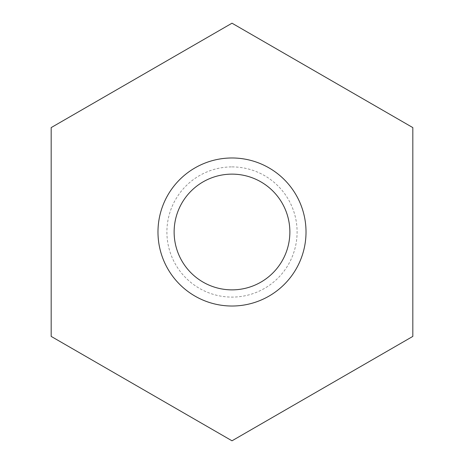 <?xml version="1.0" encoding="UTF-8"?>
<svg xmlns="http://www.w3.org/2000/svg" width="464" height="464" viewBox="0 0 464 464"><rect width="100%" height="100%" fill="white"/><g stroke="black" fill="none" stroke-linecap="round" stroke-linejoin="round"><path stroke-width="0.35" stroke-dasharray="2.32 1.74" d="M232 23.2L51.173 127.6L51.173 336.4L232 440.8L412.827 336.4L412.827 127.6L232 23.2M232 174.133A57.867 57.867 0 0 1 289.867 232A57.867 57.867 0 0 1 232 289.867A57.867 57.867 0 0 1 174.133 232A57.867 57.867 0 0 1 232 174.133A57.867 57.867 0 0 0 174.133 232A57.867 57.867 0 0 0 232 289.867A57.867 57.867 0 0 0 289.867 232A57.867 57.867 0 0 0 232 174.133M232 157.98A74.02 74.02 0 0 1 306.02 232A74.02 74.02 0 0 1 232 306.02A74.02 74.02 0 0 1 157.98 232A74.02 74.02 0 0 1 232 157.98M232 166.901A65.099 65.099 0 0 1 297.099 232A65.099 65.099 0 0 1 232 297.099A65.099 65.099 0 0 1 166.901 232A65.099 65.099 0 0 1 232 166.901"/><path stroke-width="0.7" d="M51.173 127.6L232 23.2L412.827 127.6L412.827 336.4L232 440.8L51.173 336.4L51.173 127.6M232 157.98A74.02 74.02 0 0 0 157.98 232A74.02 74.02 0 0 0 232 306.02A74.02 74.02 0 0 0 306.02 232A74.02 74.02 0 0 0 232 157.98M232 174.133A57.867 57.867 0 0 1 289.867 232A57.867 57.867 0 0 1 232 289.867A57.867 57.867 0 0 1 174.133 232A57.867 57.867 0 0 1 232 174.133"/></g></svg>
